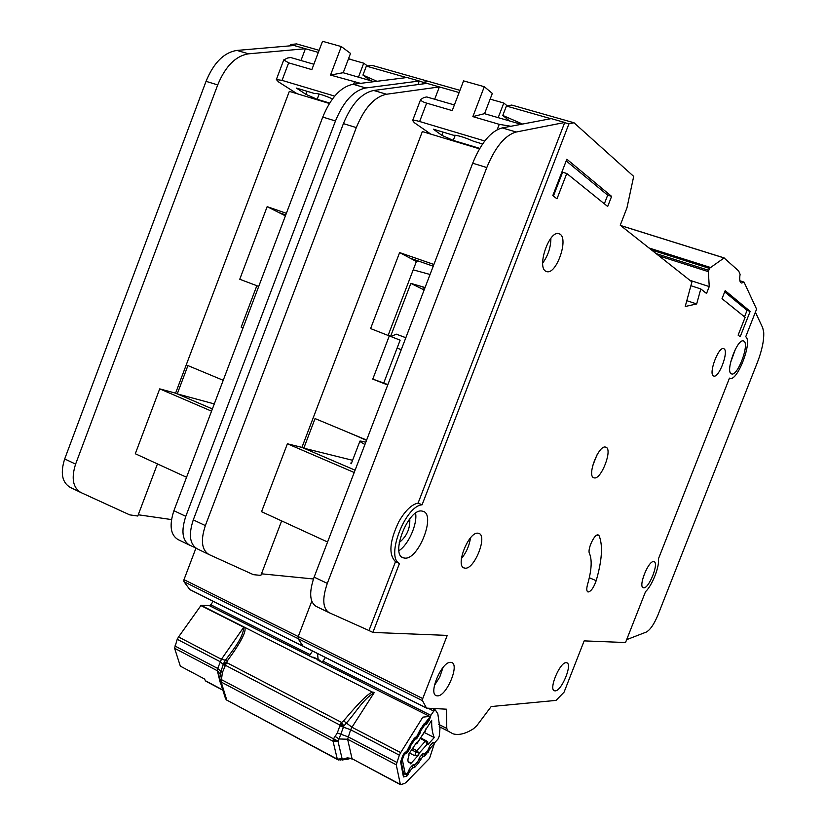<?xml version="1.0" encoding="UTF-8"?>
<svg xmlns="http://www.w3.org/2000/svg" width="826" height="826" viewBox="0 0 826 826"><rect width="100%" height="100%" fill="white"/><g stroke="black" fill="none" stroke-linecap="round" stroke-linejoin="round"><path stroke-width="1.24" d="M410.119 745.062L410.811 745.413L409.872 748.707L407.022 752.889L404.317 754.375L402.345 759.662L405.349 774.427L407.579 773.022L409.83 768.19L412.639 765.062L414.962 764.783L417.739 761.686L419.969 756.884L422.736 753.828L425.008 753.57L427.754 750.504L429.964 745.754L432.69 742.719L434.91 742.512L438.079 738.96L439.256 736.183L439.959 728.677L437.842 713.901L435.478 710.133L433.753 711.062L430.862 715.326L429.283 720.117L426.495 724.206L425.72 724.784L423.924 724.381M408.096 761.562L410.305 762.718L409.128 762.79C407.579 761.954 407.538 759.435 409.025 755.243L408.891 753.89L416.572 742.553L417.45 742.502L417.047 743.266M419.825 730.669L420.558 731.051L420.248 732.838L416.944 738.299L415.994 739.094L414.28 738.712M417.409 742.925L431.678 720.282C431.513 727.438 432.38 733.199 434.249 737.556L427.858 744.67L427.661 741.862M409.49 753.002L414.817 755.769L418.596 754.954L410.594 763.854L410.305 762.718M420.558 731.051L424.791 724.825M410.811 745.413L415.086 739.136M325.454 657.517L322.264 662.359M426.237 740.757L427.248 744.185L425.421 741.118L426.237 740.757M424.44 732.559L434.249 737.556M415.592 744.009L417.45 742.502L425.596 730.504L425.886 728.821M418.596 754.954L419.185 753.147L415.994 752.104L416.81 750.658L419.185 753.147L427.248 744.185L427.858 744.67M479.772 148.401L453.247 140.399L441.858 135.33L433.361 129.197L453.629 135.288C457.315 135.092 464.005 137.106 473.68 141.308L482.58 143.982M484.759 140.988L419.639 121.515C415.746 120.369 413.413 120.038 412.649 120.503L414.301 122.661L430.821 134.132M490.138 99.13L503.798 103.013L498.192 117.653M484.552 113.699L492.327 93.421L484.294 86.709L463.572 80.886L452.225 110.601L426.65 103.126C422.933 102.052 420.93 100.844 420.64 99.502L423.872 97.54L426.722 96.941L454.383 104.954M507.236 105.883L503.798 103.013M510.86 126.275L499.255 124.334L472.854 116.621L484.294 86.709M472.854 116.621L484.449 113.668L521.175 124.313M413.207 269.844L430.057 274.49M425.06 287.531L410.852 283.37L390.646 336.203M424.12 289.978L410.852 283.37M424.657 288.584L423.057 287.789L424.77 288.295M351.897 434.011L347.767 432.204M351.773 433.877L366.517 440.351M405.845 337.7L396.325 334.169L391.121 336.399M365.784 442.261C361.313 441.001 359.32 440.743 359.795 441.476L364.916 444.522M350.709 463.097L351.742 462.508M743.978 341.19L743.255 340.88C737.174 338.949 725.383 371.122 731.175 373.755L731.795 373.992C737.835 375.871 749.554 344.37 743.978 341.19M422.406 511.17C408.808 507.009 389.407 555.774 403.79 557.922L404.337 558.025C418.266 561.03 436.789 513.421 422.54 511.201L422.406 511.17M560.049 234.171C568.68 239.117 556.59 274.087 547.111 271.713L545.738 271.207C536.817 266.974 548.877 231.156 558.459 233.541L560.049 234.171M542.672 263.091C548.041 255.699 550.777 247.418 550.901 238.26M605.881 447.176C613.006 449.096 601.132 480.092 594.142 477.862L593.925 477.8C586.584 476.385 598.509 444.801 605.541 447.083L605.881 447.176M592.552 466.091L596.992 454.868M566.192 662.689L566.667 662.751C572.903 663.681 561.618 691.259 555.155 690.877L554.566 690.804C548.278 689.917 559.863 661.894 566.192 662.689M450.593 662.338L451.419 662.452C460.041 663.97 446.68 696.256 437.584 695.864L436.562 695.75C427.858 694.263 441.673 661.368 450.593 662.338M434.383 685.497L439.762 677L443.015 667.491M724.061 348.83C728.914 351.401 719.136 377.719 713.943 376.109L713.427 375.913C708.419 373.724 718.238 346.951 723.473 348.582L724.061 348.83M653.82 561.649L653.862 561.659C659.478 562.31 648.864 589.175 643.547 587.771L643.423 587.751C637.765 587.152 648.616 559.883 653.82 561.649M478.316 533.297L478.46 533.328C488.238 534.783 474.341 570.239 464.831 568.123L464.48 568.051C454.62 566.646 468.992 530.54 478.316 533.297M461.393 558.644C466.349 552.553 469.375 545.625 470.49 537.86M599.17 535.847L598.148 534.918C594.565 533.534 587.1 549.548 589.496 553.523C592.232 560.069 591.592 570.322 587.596 584.312C586.388 588.762 586.532 591.323 588.04 591.994C590.962 591.55 593.677 587.782 596.186 580.688C602.009 560.524 603.011 545.573 599.17 535.847L597.167 535.021M372.887 632.427L399.464 563.477C385.443 557.313 405.277 505.78 422.086 504.8L568.928 123.859L574.008 122.764L633.697 176.403L626.965 207.832L620.243 225.23L691.93 281.924L685.208 306.508L696.669 303.947L700.799 288.945L706.54 293.488L709.245 286.57L708.367 271.661L709.389 268.378L724.082 257.949L738.65 270.928L740.096 274.346C739.27 279.622 739.766 282.513 741.562 283.029L744.061 282.172L756.585 309.141L745.713 336.801C752.734 340.942 737.876 380.807 730.225 378.432L729.461 378.132L658.425 558.851C659.716 566.388 652.189 585.531 645.519 591.684L625.53 642.535L584.158 640.883L564.065 692.167L556.032 700.396L491.202 706.54L476.726 725.806L473.443 728.769C465.627 733.767 458.822 735.46 453.03 733.829L448.043 731.093L446.783 728.439L446.484 709.193L426.515 708.109L422.52 700.675L422.736 698.559L447.227 635.4L372.887 632.427L368.974 630.537L395.499 561.68C388.416 554.545 389.531 541.195 398.855 521.64C405.153 510.685 411.565 504.49 418.09 503.075L564.736 122.475L516.219 132.015C505.078 135.123 495.27 146.966 486.793 167.554L327.303 583.383C322.088 598.726 322.698 608.494 329.13 612.675L368.974 630.537M426.319 707.975L302.76 646.056L298.114 638.632L298.227 636.557L311.763 601.235L298.227 636.557L183.981 579.666L195.938 548.144M208.534 554.308L197.022 548.732C189.712 544.179 188.473 534.556 193.284 519.874L343.41 123.621C351.473 104.035 361.571 92.987 373.703 90.478L426.939 83.374L423.077 82.28L422.427 83.984L423.077 82.28L428.694 81.464L372.154 65.388L366.352 66.111L406.578 77.572M434.672 99.244L439.37 86.926L386.527 94.236C374.477 96.797 364.4 107.907 356.305 127.586L205.354 525.594C200.501 540.338 201.689 549.971 208.916 554.494L253.417 574.669L260.861 575.402L281.645 520.917M452.627 104.448L454.465 104.737M459.122 92.553L426.939 83.374M550.818 118.696L506.41 106.038L502.797 115.433L522.559 124.055M509.549 120.947L502.797 115.433M574.008 122.764L511.728 105.067L506.41 106.038M568.928 123.859L564.674 122.651M459.958 90.344L428.694 81.464L423.077 82.28L419.288 81.01L365.804 87.969C353.621 90.447 343.513 101.453 335.47 120.978L185.798 516.333C181.008 530.984 182.288 540.586 189.629 545.16L195.421 547.793M433.898 264.465L399.619 252.58L370.595 328.583L400.145 340.167L383.739 383.006L372.774 379.103L387.724 384.999M389.387 335.676L372.774 379.103M383.739 383.006L387.869 384.627M366.63 440.072L315.067 418.575L303.782 448.177L355.087 470.19L301.934 447.393L422.344 131.571L479.514 148.845M395.458 561.659L399.464 563.477M422.086 504.8L418.09 503.075M313.446 578.974L261.47 573.812M611.612 196.371L566.842 159.222L552.79 195.638L556.992 198.808L566.77 173.491L607.688 206.49L611.612 196.371L607.678 195.173L604.343 203.795M745.135 317.329L738.124 335.16L740.21 336.719L750.163 311.371L725.176 290.638L722.017 298.692L745.135 317.329M696.669 303.947L686.798 300.685M700.799 288.945L690.887 285.724M709.245 286.57L689.875 280.303M626.655 639.654L646.231 632.086C650.176 629.97 654.078 624.27 657.95 614.998L757.432 362.325C762.047 350.234 764.133 340.167 763.699 332.104L762.697 327.767L755.387 312.166M327.581 542.001L261.553 511.686L287.407 443.779L301.934 447.393M328.779 612.5L316.141 606.387C309.616 602.164 308.945 592.418 314.117 577.137L472.689 163.207C481.114 142.722 490.954 130.952 502.208 127.916L551.221 118.614L564.736 122.475M415.592 513.194C417.553 524.159 408.436 544.737 398.968 550.684M409.758 518.831C410.274 528.516 406.764 536.425 399.237 542.558M735.491 348.995L730.483 362.8M287.407 443.779L354.199 472.503M388.199 335.222L416.397 261.491L399.619 252.58M416.397 261.491L410.956 258.455L433.237 266.199M352.588 460.288L303.782 448.177M417.543 260.748L417.161 261.749M724.691 291.867L747.065 310.359L750.163 311.371M747.065 310.359L744.515 316.843M566.192 160.894L607.678 195.173M553.41 196.103L562.609 172.242L566.77 173.491M189.856 589.609L183.971 581.7L183.981 579.666M290.071 45.853L290.576 44.501L296.617 43.912L319.125 50.314M300.974 60.505L305.403 48.734L248.585 53.824C235.709 55.848 225.415 66.214 217.713 84.923L75.61 464.119C71.139 478.213 72.894 487.681 80.865 492.523L129.713 514.866L137.787 516.023L157.446 463.913M318.33 52.42L290.576 44.501M370.729 80.721L362.955 75.073L366.352 66.111M362.955 75.073L376.955 81.289M350.585 59.441L349.677 59.193M350.152 59.131L348.531 58.677M258.703 286.477L256.845 285.713L241.161 327.189L243.03 327.922M243.05 327.87L241.161 327.189M223.216 380.301L187.925 365.588L177.26 393.888L212.385 408.953L175.587 393.166L289.327 91.376L329.388 103.477M171.498 519.575L138.262 514.774M417.935 84.582L419.226 81.175M286.364 213.314L267.159 206.655L239.757 279.26L256.845 285.713M303.194 646.345L298.114 638.632L298.227 636.557L422.736 698.559M80.442 492.317L70.076 487.299C62.043 482.436 60.246 472.988 64.686 458.946L206.046 81.33C213.717 62.704 224.022 52.399 236.959 50.427L294.097 45.502M186.552 477.263L135.299 453.742L159.717 388.87L175.587 393.166M189.237 544.974L177.9 539.492C170.486 534.887 169.154 525.284 173.904 510.705L322.77 117.065C330.772 97.623 340.901 86.699 353.167 84.273L407.032 77.52L419.288 81.01M159.717 388.87L211.549 411.162M285.404 215.854L267.159 206.655M285.445 215.762L279.673 212.85L285.744 214.966M214.285 403.924L177.26 393.888M223.196 380.363L221.791 379.702M329.646 103.064L317.174 99.296L305.971 94.371L296.369 88.072L314.758 93.596C317.318 93.142 323.234 94.897 332.517 98.862M334.685 96.115L282.048 80.37L276.359 79.544L278.63 81.96L297.05 93.71M348.469 58.842L363.729 63.189L358.443 77.159M343.213 72.74L350.523 53.401L341.303 46.566L322.522 41.3L311.846 69.611L288.646 62.848L283.752 59.906L287.655 57.996L290.7 57.521L313.87 64.242M367.487 65.966L363.729 63.189M360.528 83.343L330.524 75.073L341.303 46.566M330.524 75.073L343.089 72.709L373.982 81.66M318.165 659.478L317.483 653.531M309.327 655.854L312.517 651.043M213.201 601.328L209.98 605.892M340.281 760.085L343.688 759.011L342.078 758.671L341.417 759.476L338.495 759.972M341.417 759.476L337.318 759.177L333.043 741.242L337.948 741.056L339.011 738.96L335.119 736.41L333.446 738.795L337.948 741.056L342.078 758.671L337.318 759.177L226.799 700.097L337.617 759.6M320.602 661.523L319.827 660.315M314.159 657.537L312.455 657.135M227.573 660.552L225.426 660.232L223.629 663.381L226.561 662.535L227.573 660.552C240.996 642.225 246.716 631.147 244.713 627.337L201.069 605.324L209.174 605.561L311.113 656.825M178.54 636.97L200.904 605.582L243.742 627.192L221.42 659.293L178.54 636.97L177.218 639.283L220.098 661.657L223.216 664.393L223.629 663.381L225.064 665.106L340.085 725.145L341.592 722.44L343.833 726.095L346.29 723.101C355.252 713.427 363.11 699.023 374.033 692.921L244.713 627.337M219.726 678.889L221.461 679.643L221.151 682.039L219.737 679.468M422.644 717.443L400.693 752.62L351.959 727.252L350.627 729.75L399.35 755.17L396.253 764.793L400.414 784.669L404.657 783.471L406.196 782.243L429.541 758.361L434.321 743.648L430.418 748.015L428.993 747.706M433.175 742.45L434.321 743.648M399.35 755.17L400.693 752.62M319.941 661.265L429.788 716.431L429.84 717.443L426.247 722.791M429.613 716.421L422.809 717.154M177.218 639.283L174.596 648.286L180.336 666.138L204.352 678.889L205.829 681.182L222.039 689.803M429.437 746.528L430.232 748.593L424.956 755.852L422.922 756.792L422.055 754.582M424.285 723.875L426.278 722.368L425.886 723.132M416.583 737.153L419.288 732.394M414.662 738.237L416.614 736.72L416.232 737.484M406.826 751.66L409.562 746.849M404.936 752.744L406.475 751.99M409.293 768.996L410.336 770.524L408.829 770.214M412.473 765.248L412.639 767.943L411.937 765.847M419.432 757.669L420.455 759.187L418.978 758.867M422.571 754.004L422.726 756.647L418.266 763.369L414.92 767.117L412.639 767.943L410.336 770.524L406.836 776.192L403.439 776.946L400.62 761.913L402.943 755.14L406.857 751.237L410.749 743.555L413.991 738.743L416.614 736.72L420.486 729.1L430.078 716.72M350.214 758.444L346.693 759.404L343.688 759.011L347.323 757.845L351.504 758.444L399.96 784.173M373.29 692.188C370.151 691.507 360.25 701.067 343.585 720.861L341.592 722.44L226.561 662.535L222.38 672.581L221.461 679.643L333.446 738.795L333.084 740.117L337.039 740.86M319.259 660.852L429.788 716.431M312.073 657.145L319.497 660.222L317.958 660.263L320.364 661.399M209.711 605.83L209.174 605.561M227.295 700.613L225.591 698.868L226.799 700.097L221.151 682.039L333.043 741.242L333.084 740.117M396.253 764.793L347.632 739.239L339.011 738.96L343.833 726.095L340.085 725.145L339.868 725.878L350.627 729.75L347.632 739.239L352.031 758.691L400.228 784.566M343.585 720.861L351.959 727.252L374.199 692.642M243.897 626.924L243.742 627.192C243.257 638.044 232.643 650.289 225.426 660.232L221.42 659.293L217.692 668.43L174.875 645.963M221.771 676.68L219.995 676.318L219.716 678.931M224.796 665.766L223.216 664.393L220.181 674.006M404.812 752.765L406.216 753.498M425.72 724.784L424.203 724.02M414.311 738.299L415.994 739.094M428.033 708.202L433.753 711.062M414.817 755.769L415.994 752.104L411.637 749.843M402.345 759.662L401.291 759.115M403.15 772.96L404.854 773.859M322.852 661.068L430.862 715.326M420.775 737.969L426.144 740.715L420.775 737.969M412.566 748.459L416.81 750.658L425.421 741.118L420.382 738.537M429.923 718.599L429.283 718.279M405.267 753.57L404.534 753.188M429.283 720.117L428.353 719.653M426.629 724.02L425.586 723.493M406.309 752.249L407.166 752.692M409.076 748.304L409.872 748.707M409.593 746.694L410.512 747.169M423.294 725.3L423.872 725.6M414.136 765.165L413.165 764.659M420.64 729.244L421.198 729.534M424.203 753.942L423.232 753.446M414.146 739.92L413.63 739.652M420.248 732.838L419.298 732.352M419.618 734.345L418.761 733.911M416.944 738.299L415.984 737.804M441.858 135.33L443.087 132.119M453.247 140.399L455.219 135.237M419.639 121.515L426.65 103.126M497.19 129.723L499.255 124.334M401.25 349.677L397.11 348.097M743.72 282.151L739.931 280.943M448.043 731.093L439.236 726.643M446.783 728.439L438.637 724.33M426.247 707.872L189.371 589.299M422.52 700.675L183.971 581.7M708.367 271.661L659.055 255.926M708.636 270.308L656.05 253.551M709.389 268.378L651.549 249.989M710.061 267.345L648.968 247.955M724.082 257.949L620.646 225.55M724.154 257.918L620.543 225.467L724.175 257.918M386.527 94.236L373.703 90.478M356.305 127.586L343.41 123.621M205.354 525.594L193.284 519.874M314.117 577.137L327.303 583.383M472.689 163.207L486.793 167.554M502.208 127.916L516.219 132.015M596.186 580.688L589.32 577.725M248.585 53.824L236.959 50.427M217.713 84.923L206.046 81.33M75.61 464.119L64.686 458.946M173.904 510.705L185.798 516.333M322.77 117.065L335.47 120.978M353.167 84.273L365.804 87.969M305.971 94.371L307.127 91.304M317.174 99.296L319.166 94.03M282.048 80.37L288.646 62.848M353.611 84.211L354.437 82.053M210.558 604.653L309.905 654.564M320.973 661.709L320.323 660.976M225.704 663.743L224.052 662.958M340.735 723.721L343.358 725.166M221.141 680.934L219.695 679.148L219.768 680.387L225.591 698.868M425.999 722.378L424.006 723.906M423.697 724.34L420.527 729.41M420.486 729.1L418.896 732.93M416.325 736.751L414.332 738.268M413.991 738.743L410.801 743.865M410.749 743.555L409.149 747.406M406.557 751.268L404.234 753.601M404.193 753.302L402.995 755.449M402.943 755.14L400.62 761.913M403.439 776.946L403.749 774.912L401.095 760.725M406.836 776.192L405.948 774.385M404.255 773.848L403.542 774.261M408.116 774.747L407.445 773.177M410.15 771.112L408.54 771.112M412.845 768.087L412.546 765.165M414.92 767.117L413.609 764.886M418.266 763.369L417.605 761.82M420.269 759.765L418.699 759.765M422.922 756.792L422.644 753.921M424.956 755.852L423.728 753.704M428.25 752.156L427.62 750.648M430.232 748.593L428.704 748.583M342.119 760.075L349.749 758.413L352.32 759.084M350.369 758.464L346.424 759.548M396.717 762.357L348.056 736.823L337.297 732.951L339.868 725.878M205.24 680.645L221.957 689.534M220.088 682.1L217.383 670.774L174.596 648.286M335.119 736.41L337.297 732.951M219.995 676.349L220.594 671.848L220.15 674.109L217.383 670.774L217.692 668.43L222.38 672.581M435.25 709.947L432.194 708.429M427.94 742.078L426.154 740.715M425.318 731.247L425.566 730.7M416.211 743.885L417.264 743.142M405.153 774.323L403.264 773.322M420.64 99.502L412.649 120.503M405.824 337.741L396.325 334.169M351.277 463.716L359.795 441.476M402.169 557.189L403.79 557.922M545.914 271.31L547.111 271.713M593.471 477.593L594.142 477.862M743.937 282.058L739.889 280.768M426.392 708.047L303.08 646.314M463.479 567.607L464.48 568.051M435.694 695.327L436.562 695.75M302.935 646.242L189.732 589.578M283.752 59.906L276.359 79.544M209.391 605.592L311.774 657.083L313.88 657.32L319.693 660.253L320.984 661.719M423.986 723.927L423.738 724.65M414.559 738.32L414.032 739.053M425.039 723.762L426.102 723.008M418.927 733.664L419.174 733.096M415.416 738.103L416.438 737.36M409.19 748.129L409.438 747.551M405.68 752.6L406.681 751.866"/></g></svg>
